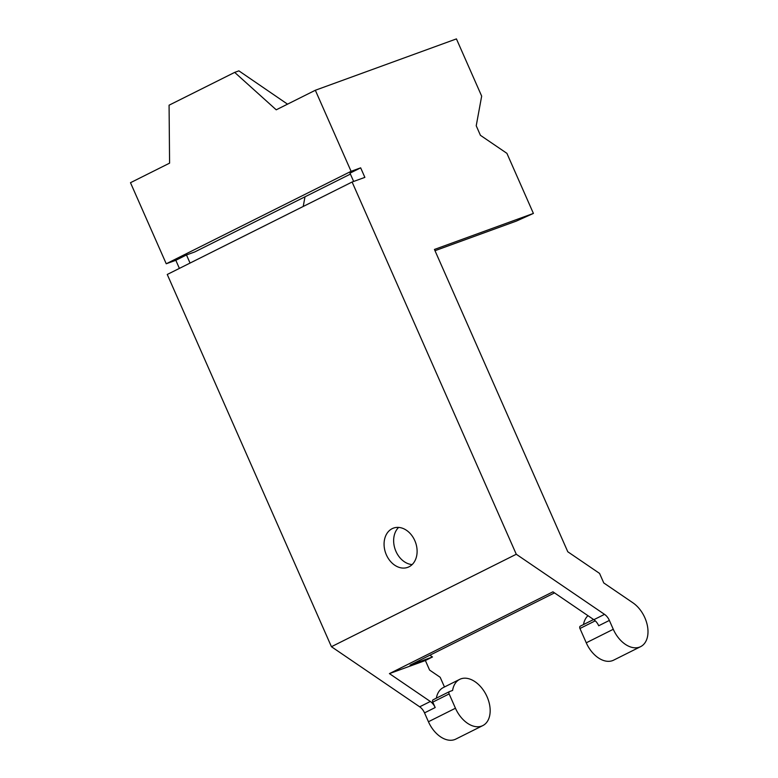 <?xml version="1.0" encoding="UTF-8"?>
<svg xmlns="http://www.w3.org/2000/svg" width="778" height="778" viewBox="0 0 778 778"><rect width="100%" height="100%" fill="white"/><g stroke="black" fill="none" stroke-linecap="round" stroke-linejoin="round"><path stroke-width="1.17" d="M392.18 528.661A20.88 15.852 -110 0 0 386.014 554.004A20.88 15.852 -110 0 0 407.73 567.356A20.88 15.852 -110 0 0 409.004 566.812A20.88 15.852 -110 0 0 415.16 541.459A20.88 15.852 -110 0 0 393.444 528.116A20.88 15.852 -110 0 0 392.18 528.661M398.618 527.406A20.88 15.852 -110 0 0 395.263 549.667A20.88 15.852 -110 0 0 412.136 564.575M516.281 554.257L352.103 182.013L167.251 274.469L331.438 646.712L419.673 706.813L430.341 701.484L389.428 673.612L552.944 591.825L593.857 619.696A10.445 6.769 63.4 0 1 598.7 625.755L609.369 620.426A10.445 6.769 63.4 0 0 604.525 614.357L516.281 554.257L331.438 646.712M609.369 620.426L613.278 629.285A25.839 16.756 63.4 0 0 640.634 646.644A25.839 16.756 63.4 0 0 647.51 626.358A25.839 16.756 63.4 0 0 632.884 602.785L603.767 582.946L599.556 573.405L567.784 551.767L434.445 249.446L533.407 213.425L506.906 153.344L480.425 135.314L476.224 125.773L481.67 96.122L456.433 38.9L315.333 90.258L351.082 171.316L360.661 167.834L364.872 177.374L352.103 182.013M455.451 708.233L428.435 721.741A25.839 16.756 63.4 0 0 455.791 739.1L482.807 725.592A25.839 16.756 63.4 0 0 489.683 705.296A25.839 16.756 63.4 0 0 475.057 681.722A25.839 16.756 63.4 0 0 460.839 678.873A25.839 16.756 63.4 0 0 459.691 679.369A25.839 16.756 63.4 0 0 452.611 690.446L449.577 691.554A2.091 1.352 63.4 0 0 449.48 691.593A2.091 1.352 63.4 0 0 449.139 693.927L455.451 708.233A25.839 16.756 63.4 0 0 482.807 725.592M428.435 721.741L424.525 712.881A10.445 6.769 63.4 0 0 419.673 706.813M179.397 268.4L175.818 260.29L166.239 263.771L130.49 182.704L169.585 163.147L169.079 105.195L234.674 72.393L276.229 109.815L315.333 90.258M429.903 655.212L432.49 656.972L410.074 665.132L554.5 592.894M434.999 250.701L516.359 221.088L533.407 213.425M360.661 167.834L349.993 173.163L353.65 181.449M303.226 206.462L304.995 196.805M350.401 174.097L194.772 251.936L186.477 254.951L190.056 263.061M186.477 254.951L175.818 260.29M166.239 263.771L351.082 171.316M424.525 712.881L435.184 707.542A10.445 6.769 63.4 0 0 430.341 701.484M435.184 707.542L432.782 702.106L449.139 693.927M459.691 679.369L443.334 687.548A25.839 16.756 63.4 0 0 436.341 698.167M444.462 686.984L440.173 677.278L429.582 670.062L425.381 660.522L389.428 673.612M432.49 656.972L425.381 660.522M449.392 691.642L433.22 699.733A2.091 1.352 63.4 0 0 433.132 699.772A2.091 1.352 63.4 0 0 432.782 702.106M613.278 629.285L586.262 642.803L579.95 628.498A2.091 1.352 63.4 0 1 580.291 626.164L593.585 619.512M586.262 642.803A25.839 16.756 63.4 0 0 613.618 660.162L640.634 646.644M587.974 615.69A25.839 16.756 63.4 0 0 583.5 624.559M287.529 104.155L238.895 70.856L234.674 72.393M593.595 619.521L580.388 626.125A2.091 1.352 63.4 0 0 580.291 626.164M604.525 614.357L593.857 619.696M595.267 620.834L579.95 628.498M433.132 699.772L449.48 691.593"/></g></svg>
